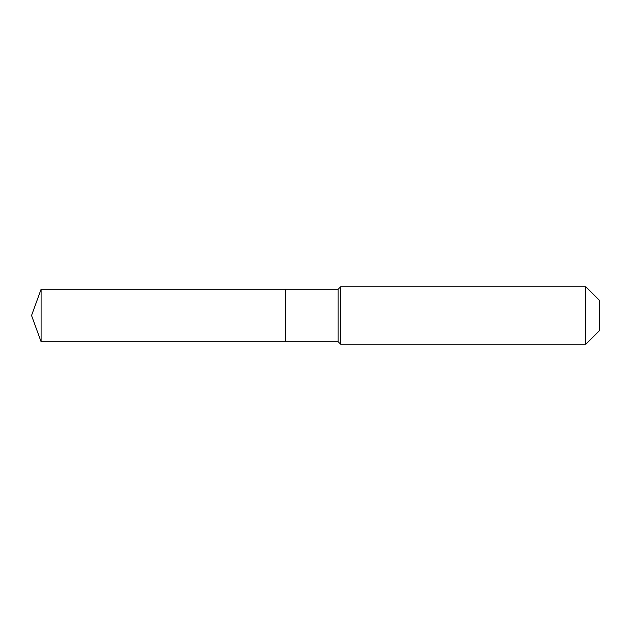 <?xml version="1.0" encoding="UTF-8"?>
<svg xmlns="http://www.w3.org/2000/svg" width="631" height="631" viewBox="0 0 631 631"><rect width="100%" height="100%" fill="white"/><g stroke="black" fill="none" stroke-linecap="round" stroke-linejoin="round"><path stroke-width="0.95" d="M31.55 315.5L41.102 289.258L338.145 289.258L340.661 286.742L585.789 286.742L599.45 300.403L599.45 330.597L585.789 344.258L340.661 344.258L338.145 341.742L41.102 341.742L31.55 315.5L41.102 341.742L41.102 289.258M599.45 330.597L585.789 344.258L340.661 344.258L338.145 341.742L285.512 341.742L285.512 289.258L285.512 341.742L41.102 341.742M338.145 341.742L338.145 289.258M340.661 344.258L340.661 286.742M585.789 344.258L585.789 286.742"/></g></svg>
